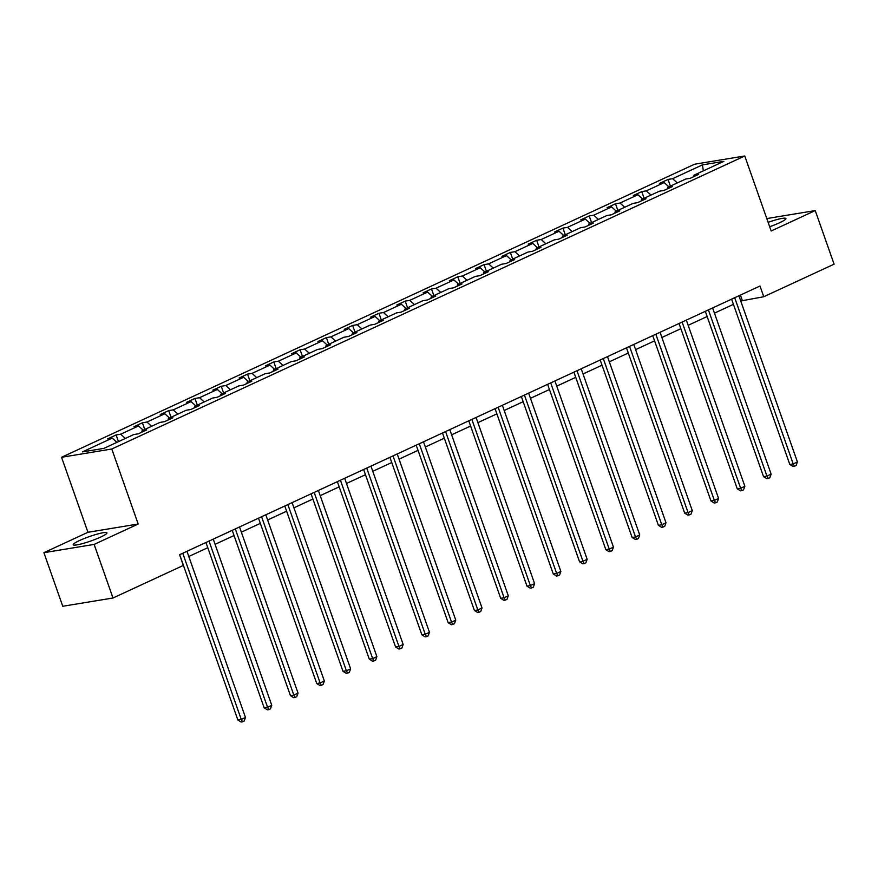 <?xml version="1.0" encoding="UTF-8"?>
<svg xmlns="http://www.w3.org/2000/svg" width="878" height="878" viewBox="0 0 878 878"><rect width="100%" height="100%" fill="white"/><g stroke="black" fill="none" stroke-linecap="round" stroke-linejoin="round"><path stroke-width="1.32" d="M100.663 537.062A17.878 2.327 -19.4 0 0 106.94 532.869A17.878 2.327 -19.4 0 0 97.008 534.164A17.878 2.327 -19.4 0 0 79.492 540.552A17.878 2.327 -19.4 0 0 73.214 544.744A17.878 2.327 -19.4 0 0 83.147 543.438A17.878 2.327 -19.4 0 0 100.663 537.062M769.677 226.722A17.878 2.327 -19.4 0 0 779.642 222.727A17.878 2.327 -19.4 0 0 785.92 218.534A17.878 2.327 -19.4 0 0 768.129 222.343M43.9 552.69L94.133 544.415L138.186 524.023L87.954 532.287L43.9 552.69L62.766 606.27L112.999 597.995L183.337 565.432L179.573 554.72L759.986 286.019L763.761 296.731L834.1 264.168L815.234 210.588L766.801 218.567M87.954 532.287L61.548 457.284L694.531 164.241L744.764 155.977L111.78 449.009L61.548 457.284M94.133 544.415L112.999 597.995M116.906 442.347L112.241 438.1L107.698 438.857L116.115 434.95L118.464 441.623M677.278 182.92L672.614 178.684L702.433 164.877L723.878 161.343L694.059 175.15L698.603 174.404L690.185 178.3L685.641 179.057L667.774 187.321L672.328 186.575L663.9 190.471L659.356 191.217L641.489 199.493L646.043 198.735L637.615 202.642L633.071 203.389L615.215 211.653L619.758 210.907L611.329 214.803L606.786 215.56L588.929 223.824L593.473 223.078L585.055 226.974L580.501 227.72L562.644 235.995L567.188 235.238L558.77 239.145L554.216 239.892L536.359 248.156L540.914 247.409L532.485 251.306L527.941 252.063L510.074 260.327L514.629 259.581L506.2 263.477L501.656 264.223L483.8 272.498L488.344 271.741L479.915 275.648L475.371 276.394L457.515 284.659L462.058 283.912L453.641 287.808L449.086 288.566L431.23 296.83L435.773 296.084L427.356 299.98L422.801 300.726L404.945 309.001L409.499 308.244L401.07 312.151L396.527 312.897L378.659 321.161L383.214 320.415L374.785 324.311L370.242 325.069L352.385 333.333L356.929 332.586L348.5 336.483L343.956 337.229L326.1 345.504L330.644 344.747L322.226 348.654L317.671 349.4L299.815 357.664L304.359 356.918L295.941 360.814L291.386 361.571L273.53 369.836L278.085 369.089L269.656 372.985L265.112 373.732L247.245 382.007L251.799 381.25L243.371 385.157L238.827 385.903L220.971 394.167L225.514 393.421L217.085 397.317L212.542 398.074L194.686 406.338L199.229 405.592L190.811 409.488L186.257 410.235L168.4 418.51L172.944 417.752L164.526 421.659L159.972 422.406L142.115 430.67L146.659 429.924L138.241 433.82L133.697 434.577L103.867 448.384L82.422 451.907L112.241 438.1M125.334 438.44L120.67 434.204L116.115 434.95M120.67 434.204L138.526 425.94L133.972 426.686L142.401 422.79L144.749 429.452M151.609 426.28L146.944 422.033L142.401 422.79M146.944 422.033L164.812 413.768L160.257 414.515L168.686 410.619L171.034 417.291M177.894 414.109L173.229 409.872L168.686 410.619M173.229 409.872L191.086 401.597L186.542 402.354L194.971 398.447L197.32 405.12M204.179 401.937L199.515 397.701L194.971 398.447M199.515 397.701L217.371 389.437L212.827 390.183L221.245 386.287L223.594 392.949M230.464 389.777L225.8 385.53L221.245 386.287M225.8 385.53L243.656 377.266L239.112 378.012L247.53 374.116L249.879 380.789M256.749 377.606L252.085 373.369L247.53 374.116M252.085 373.369L269.941 365.094L265.386 365.852L273.815 361.945L276.164 368.617M283.034 365.435L278.359 361.198L273.815 361.945M278.359 361.198L296.226 352.934L291.672 353.68L300.1 349.784L302.449 356.446M309.308 353.274L304.644 349.027L300.1 349.784M304.644 349.027L322.5 340.763L317.957 341.509L326.386 337.613L328.734 344.286M335.594 341.103L330.929 336.867L326.386 337.613M330.929 336.867L348.786 328.591L344.242 329.349L352.66 325.442L355.008 332.114M361.879 328.932L357.214 324.695L352.66 325.442M357.214 324.695L375.071 316.431L370.527 317.177L378.945 313.281L381.293 319.943M388.164 316.771L383.499 312.524L378.945 313.281M383.499 312.524L401.356 304.26L396.801 305.006L405.23 301.11L407.579 307.783M414.449 304.6L409.774 300.364L405.23 301.11M409.774 300.364L427.641 292.089L423.086 292.846L431.515 288.939L433.864 295.612M440.723 292.429L436.059 288.193L431.515 288.939M436.059 288.193L453.926 279.928L449.371 280.675L457.8 276.779L460.149 283.44M467.008 280.269L462.344 276.021L457.8 276.779M462.344 276.021L480.2 267.757L475.656 268.503L484.074 264.607L486.423 271.28M493.293 268.097L488.629 263.861L484.074 264.607M488.629 263.861L506.485 255.586L501.942 256.343L510.359 252.436L512.708 259.109M519.578 255.926L514.914 251.69L510.359 252.436M514.914 251.69L532.77 243.425L528.227 244.172L536.645 240.276L538.993 246.937M545.864 243.766L541.199 239.518L536.645 240.276M541.199 239.518L559.056 231.254L554.501 232.001L562.93 228.104L565.278 234.777M572.138 231.594L567.473 227.358L562.93 228.104M567.473 227.358L585.341 219.083L580.786 219.84L589.215 215.933L591.563 222.606M598.423 219.423L593.758 215.187L589.215 215.933M593.758 215.187L611.615 206.923L607.071 207.669L615.5 203.773L617.849 210.435M624.708 207.263L620.044 203.016L615.5 203.773M620.044 203.016L637.9 194.751L633.356 195.498L641.774 191.602L644.123 198.274M650.993 195.092L646.329 190.855L641.774 191.602M646.329 190.855L664.185 182.58L659.641 183.337L668.059 179.43L670.408 186.103M672.614 178.684L668.059 179.43M141.72 432.206L142.115 430.67M143.191 430.176L138.526 425.94M168.005 420.046L168.4 418.51M169.476 418.005L164.812 413.768M194.29 407.875L194.686 406.338M195.761 405.845L191.086 401.597M220.576 395.704L220.971 394.167M222.035 393.673L217.371 389.437M246.861 383.543L247.245 382.007M248.32 381.502L243.656 377.266M273.135 371.372L273.53 369.836M274.605 369.342L269.941 365.094M299.42 359.201L299.815 357.664M300.891 357.17L296.226 352.934M325.705 347.04L326.1 345.504M327.176 344.999L322.5 340.763M351.99 334.869L352.385 333.333M353.45 332.839L348.786 328.591M378.275 322.698L378.659 321.161M379.735 320.668L375.071 316.431M404.549 310.538L404.945 309.001M406.02 308.496L401.356 304.26M430.835 298.366L431.23 296.83M432.305 296.336L427.641 292.089M457.12 286.195L457.515 284.659M458.59 284.165L453.926 279.928M483.405 274.035L483.8 272.498M484.865 271.993L480.2 267.757M509.69 261.863L510.074 260.327M511.15 259.833L506.485 255.586M535.975 249.692L536.359 248.156M537.435 247.662L532.77 243.425M562.249 237.532L562.644 235.995M563.72 235.491L559.056 231.254M588.534 225.361L588.929 223.824M590.005 223.33L585.341 219.083M614.82 213.189L615.215 211.653M616.279 211.159L611.615 206.923M641.105 201.029L641.489 199.493M642.564 198.988L637.9 194.751M667.39 188.858L667.774 187.321M668.849 186.827L664.185 182.58M693.664 176.687L694.059 175.15M138.186 524.023L111.78 449.009M744.764 155.977L771.169 230.991L815.234 210.588M740.736 300.978L763.761 296.731M188.792 556.498L207.768 547.707M215.066 544.327L234.053 535.536M241.351 532.156L260.338 523.365M267.636 519.995L286.623 511.205M293.921 507.824L312.897 499.033M320.207 495.653L339.182 486.862M346.481 483.493L365.467 474.702M372.766 471.321L391.753 462.53M399.051 459.15L418.038 450.359M425.336 446.99L444.323 438.199M451.621 434.819L470.597 426.028M477.895 422.647L496.882 413.856M504.181 410.487L523.167 401.696M530.466 398.316L549.452 389.525M556.751 386.144L575.738 377.353M583.036 373.984L602.012 365.193M609.321 361.813L628.297 353.022M635.595 349.642L654.582 340.851M661.88 337.481L680.867 328.69M688.165 325.31L707.152 316.519M714.451 313.139L733.426 304.348M740.406 295.074L742.239 300.276M703.377 170.837L702.433 164.877M731.604 299.157L789.816 464.473L793.207 463.913L734.688 297.73M797.422 461.96L796.126 465.505L794.436 466.284L793.207 463.913L797.422 461.96L738.903 295.776M794.436 466.284L793.075 466.503L789.816 464.473M705.319 311.328L763.531 476.633L766.933 476.085L708.403 309.89M771.136 474.131L769.841 477.665L768.151 478.444L766.933 476.085L771.136 474.131L712.618 307.948M768.151 478.444L766.801 478.675L763.531 476.633M679.034 323.488L737.257 488.805L740.648 488.245L682.118 322.061M744.862 486.302L743.556 489.836L741.877 490.615L740.648 488.245L744.862 486.302L686.333 320.108M741.877 490.615L740.516 490.835L737.257 488.805M652.749 335.659L710.971 500.976L714.363 500.416L655.844 334.233M718.577 498.463L717.271 502.007L715.592 502.787L714.363 500.416L718.577 498.463L660.047 332.279M715.592 502.787L714.231 503.006L710.971 500.976M626.464 347.831L684.686 513.136L688.078 512.587L629.559 346.393M692.292 510.634L690.986 514.168L689.307 514.947L688.078 512.587L692.292 510.634L633.773 344.45M689.307 514.947L687.946 515.177L684.686 513.136M600.19 359.991L658.401 525.307L661.792 524.748L603.274 358.564M666.007 522.805L664.712 526.339L663.022 527.118L661.792 524.748L666.007 522.805L607.488 356.611M663.022 527.118L661.661 527.338L658.401 525.307M573.905 372.162L632.116 537.479L635.518 536.919L576.989 370.736M639.722 534.965L638.427 538.51L636.737 539.29L635.518 536.919L639.722 534.965L581.203 368.782M636.737 539.29L635.387 539.509L632.116 537.479M547.62 384.334L605.831 549.639L609.233 549.09L550.704 382.896M613.448 547.137L612.142 550.671L610.462 551.45L609.233 549.09L613.448 547.137L554.918 380.953M610.462 551.45L609.102 551.68L605.831 549.639M521.334 396.494L579.557 561.81L582.948 561.251L524.429 395.067M587.162 559.308L585.856 562.842L584.177 563.621L582.948 561.251L587.162 559.308L528.633 393.114M584.177 563.621L582.816 563.841L579.557 561.81M495.049 408.665L553.272 573.982L556.663 573.422L498.144 407.238M560.877 571.468L559.571 575.013L557.892 575.792L556.663 573.422L560.877 571.468L502.359 405.285M557.892 575.792L556.531 576.012L553.272 573.982M468.775 420.836L526.987 586.142L530.378 585.593L471.859 419.399M534.592 583.64L533.297 587.173L531.607 587.953L530.378 585.593L534.592 583.64L476.074 417.456M531.607 587.953L530.246 588.183L526.987 586.142M442.49 432.997L500.701 598.313L504.104 597.753L445.574 431.57M508.307 595.811L507.012 599.345L505.322 600.124L504.104 597.753L508.307 595.811L449.788 429.616M505.322 600.124L503.972 600.343L500.701 598.313M416.205 445.168L474.416 610.484L477.819 609.925L419.289 443.741M482.022 607.971L480.727 611.516L479.037 612.295L477.819 609.925L482.022 607.971L423.503 441.788M479.037 612.295L477.687 612.515L474.416 610.484M389.92 457.339L448.142 622.645L451.533 622.096L393.015 455.901M455.748 620.142L454.442 623.676L452.763 624.456L451.533 622.096L455.748 620.142L397.218 453.959M452.763 624.456L451.402 624.686L448.142 622.645M363.635 469.5L421.857 634.816L425.248 634.256L366.73 468.073M429.463 632.314L428.157 635.848L426.478 636.627L425.248 634.256L429.463 632.314L370.944 466.119M426.478 636.627L425.117 636.846L421.857 634.816M337.361 481.671L395.572 646.987L398.963 646.428L340.444 480.244M403.178 644.474L401.883 648.019L400.192 648.798L398.963 646.428L403.178 644.474L344.659 478.29M400.192 648.798L398.831 649.018L395.572 646.987M311.075 493.842L369.287 659.148L372.678 658.599L314.159 492.404M376.892 656.645L375.597 660.179L373.907 660.958L372.678 658.599L376.892 656.645L318.374 490.462M373.907 660.958L372.557 661.189L369.287 659.148M284.79 506.002L343.002 671.319L346.404 670.759L287.874 504.576M350.607 668.816L349.312 672.35L347.622 673.13L346.404 670.759L350.607 668.816L292.089 502.622M347.622 673.13L346.272 673.349L343.002 671.319M258.505 518.174L316.728 683.49L320.119 682.93L261.589 516.747M324.333 680.977L323.027 684.522L321.348 685.301L320.119 682.93L324.333 680.977L265.804 514.793M321.348 685.301L319.987 685.52L316.728 683.49M232.22 530.345L290.442 695.65L293.834 695.102L235.315 528.907M298.048 693.148L296.742 696.682L295.063 697.461L293.834 695.102L298.048 693.148L239.518 526.965M295.063 697.461L293.702 697.692L290.442 695.65M205.946 542.505L264.157 707.822L267.549 707.262L209.03 541.078M271.763 705.319L270.468 708.853L268.778 709.633L267.549 707.262L271.763 705.319L213.244 539.125M268.778 709.633L267.417 709.852L264.157 707.822M179.661 554.676L237.872 719.993L241.263 719.433L182.745 553.25M245.478 717.48L244.183 721.025L242.493 721.804L241.263 719.433L245.478 717.48L186.959 551.296M242.493 721.804L241.132 722.023L237.872 719.993"/></g></svg>
